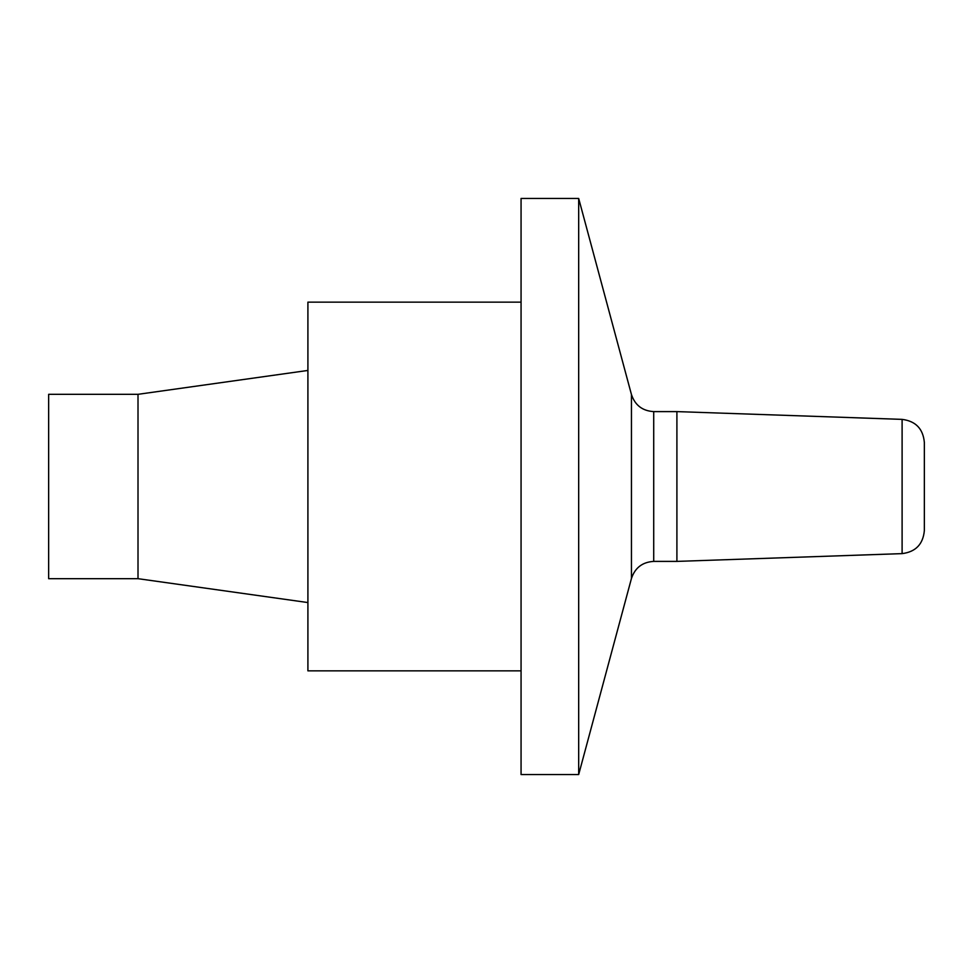 <?xml version="1.0" encoding="UTF-8"?>
<svg xmlns="http://www.w3.org/2000/svg" width="973" height="973" viewBox="0 0 973 973"><rect width="100%" height="100%" fill="white"/><g stroke="black" fill="none" stroke-linecap="round" stroke-linejoin="round"><path stroke-width="1.46" d="M48.65 486.5L48.65 578.68L138.008 578.68L138.008 394.32L48.65 394.32L48.65 486.5M521.066 302.141L307.906 302.141L307.906 670.859L521.066 670.859M521.066 774.557L521.066 198.443L578.68 198.443L578.68 774.557L521.066 774.557M676.904 561.397L902.105 553.625C915.678 551.898 923.097 544.223 924.35 530.589L924.35 442.411C923.097 428.777 915.678 421.102 902.105 419.375L676.904 411.603L653.71 411.603L653.71 561.397L676.904 561.397L676.904 411.603M578.68 774.557L631.453 578.449C635.041 567.758 642.46 562.078 653.71 561.397M902.105 553.625L902.105 419.375M631.453 578.449L631.453 394.551C635.041 405.242 642.448 410.922 653.71 411.603M138.008 578.68L307.906 602.555M138.008 394.32L307.906 370.445M631.453 394.551L578.68 198.443"/></g></svg>
